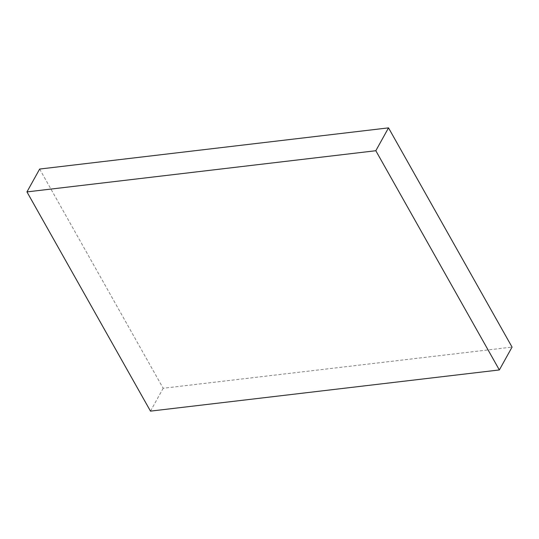 <?xml version="1.0" encoding="UTF-8"?>
<svg xmlns="http://www.w3.org/2000/svg" width="539" height="539" viewBox="0 0 539 539"><rect width="100%" height="100%" fill="white"/><g stroke="black" fill="none" stroke-linecap="round" stroke-linejoin="round"><path stroke-width="0.4" stroke-dasharray="2.69 2.02" d="M39.65 169.051L163.176 388.275L512.05 347.096M150.482 411.129L163.176 388.275"/><path stroke-width="0.81" d="M388.518 127.871L39.65 169.051L26.95 191.904L150.482 411.129L499.35 369.949L512.05 347.096L388.518 127.871L375.824 150.725L26.95 191.904M499.35 369.949L375.824 150.725"/></g></svg>

